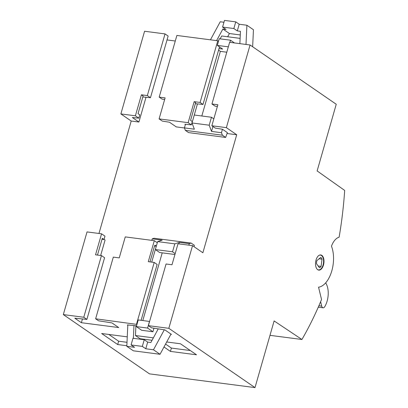 <?xml version="1.0" encoding="UTF-8"?>
<svg xmlns="http://www.w3.org/2000/svg" width="408" height="408" viewBox="0 0 408 408"><rect width="100%" height="100%" fill="white"/><g stroke="black" fill="none" stroke-linecap="round" stroke-linejoin="round"><path stroke-width="0.61" d="M227.072 133.503L236.711 134.757L202.873 252.761L192.535 245.647L178.01 243.76L171.992 264.761L166.066 263.986L148.379 325.655L168.83 328.318L255 387.6L274.12 320.933L301.91 339.492A249.13 135.288 97.4 0 0 304.521 334.907A249.13 135.288 97.4 0 0 321.54 299.482L318.546 287.222A24.914 13.53 97.4 0 0 331.276 272.57A24.914 13.53 97.4 0 0 331.898 247.36A24.914 13.53 97.4 0 0 331.469 246.177A16.728 9.083 -82.6 0 1 338.441 237.425A16.728 9.083 -82.6 0 1 339.114 237.206A249.13 135.288 97.4 0 0 344.235 196.411A249.13 135.288 97.4 0 0 344.673 190.434L317.133 170.927L336.248 104.259L250.073 44.977L229.627 42.315L211.946 103.984L215.077 106.136L217.372 106.498M320.234 254.934A7.65 4.157 -82.6 0 1 320.739 254.939A7.65 4.157 -82.6 0 1 323.926 262.604A7.65 4.157 -82.6 0 1 319.275 270.127A7.65 4.157 -82.6 0 1 318.765 270.116A7.65 4.157 -82.6 0 1 315.583 262.456A7.65 4.157 -82.6 0 1 320.234 254.934M301.91 339.492L269.989 335.34M317.368 269.428A7.472 4.06 97.4 0 0 318.495 269.902A7.472 4.06 97.4 0 0 321.703 267.99A7.472 4.06 97.4 0 0 321.433 255.469A7.472 4.06 97.4 0 0 320.423 255.076A7.472 4.06 97.4 0 0 319.209 255.245M148.379 325.655L151.516 327.813L164.903 329.914L171.467 334.427L170.835 334.346M319.092 258.784L322.034 259.167L321.096 266.368L318.158 265.985M321.096 266.368A5.34 2.897 -82.6 0 1 319.423 267.735L316.506 263.69A5.34 2.897 -82.6 0 1 316.914 260.569L320.77 257.412A5.34 2.897 -82.6 0 1 322.034 259.167M320.622 301.685L321.713 306.133A3.56 1.933 97.4 0 0 323.08 307.816A3.56 1.933 97.4 0 0 324.732 306.714A16.014 8.696 97.4 0 0 325.655 282.871M226.792 52.209L220.351 51.372L201.822 115.999M127 342.297L118.636 341.21L117.683 344.541L126.837 345.734M108.808 334.448L118.636 341.21M117.683 344.541L101.653 333.515L127.255 336.85M157.304 242.734L154.306 240.674L125.261 236.895L119.243 257.897L113.312 257.122L95.63 318.791L98.542 320.795L111.93 322.896L118.713 327.563L81.376 322.708L74.802 318.184L86.894 319.393L83.778 317.251L63.327 314.588L149.501 373.871L255 387.6M95.63 318.791L136.955 324.411M127.806 325.222L127.342 324.906L136.553 325.824M166.699 341.981L180.484 343.776L196.513 354.802L170.432 351.405L163.99 346.973M138.914 122.033L131.213 121.028L120.87 113.919L144.575 31.248L165.026 33.91L168.142 36.052L150.46 97.721L147.339 95.574L141.413 94.804L143.101 95.967L138.037 113.633L139.766 114.827L138.812 118.157L132.34 117.509L138.914 122.033L146.013 97.277M175.282 41.009L167.03 39.938M185.375 124.567L184.885 124.231L191.352 124.879L192.311 121.548L190.577 120.355L195.646 102.689L194.162 101.668L200.088 102.439L217.775 40.775L176.878 35.45L159.196 97.119L162.104 99.118L164.654 99.521M217.775 40.775L218.504 41.274M236.711 134.757L226.369 127.643L250.073 44.977M168.83 328.318L192.535 245.647M184.447 127.959L176.256 126.893L169.473 122.227L162.313 121.099L159.1 118.891L165.123 97.889L159.196 97.119M131.213 121.028L98.971 233.473M81.376 322.708L82.452 318.949M100.654 255.474L105.08 240.037L104.066 239.338M170.432 351.405L171.391 348.075L190.312 350.538M171.391 348.075L165.566 344.066M194.162 101.668L188.144 122.67L159.1 118.891M195.361 103.678L203 104.443L200.088 102.439M203 104.443L219.499 46.9M191.352 124.879L188.144 122.67M141.102 320.311L157.121 264.445L154.209 262.446L136.527 324.115M154.209 262.446L148.282 261.676L154.306 240.674M149.991 261.895L154.637 245.692A0.714 0.388 -82.6 0 1 155.071 245.223A0.714 0.388 -82.6 0 1 155.173 245.264L154.958 245.244M156.346 246.07L155.173 245.264M154.545 246.014L156.31 246.192M63.327 314.588L87.032 231.917L101.556 233.809L104.973 236.161L104.02 239.496L102.005 239.292M185.456 124.287L184.421 127.893L185.359 130.376L188.593 132.605L225.639 137.425L227.389 132.641L222.447 129.244L215.286 128.117L211.849 125.756L217.872 104.754L211.946 103.984M226.369 127.643L211.849 125.756M120.87 113.919L135.39 115.806L138.812 118.157M135.39 115.806L141.413 94.804M165.026 33.91L147.339 95.574M142.82 96.956L150.46 97.721M97.481 255.061L102.291 238.303L104.02 239.496M101.556 233.809L95.533 254.811L101.459 255.581L104.581 257.728L86.894 319.393M83.778 317.251L101.459 255.581M194.05 246.692L194.351 245.29L191.112 243.066L189.292 243.658L188.858 245.167M189.292 243.658L179.367 242.362L174.813 243.841L172.538 251.787L175.19 253.613M178.934 243.877L179.367 242.362M158.243 328.868L150.848 342.521L147.691 342.108L144.243 339.736L132.983 338.273L131.07 344.939L134.518 347.31L126.812 346.305L127.816 324.952M164.332 329.751L153.484 349.778L145.778 348.774L147.691 342.108M153.484 349.778L160.033 354.282L133.36 350.814L126.812 346.305M170.972 334.091L160.033 354.282M153.949 328.195L152.934 331.745L141.668 330.281L136.328 326.604L147.589 328.068L152.934 331.745M135.91 325.762L135.451 335.524L153.372 337.855M162.221 252.848L142.81 320.535M152.062 340.277L140.102 338.722L140.082 339.196M151.817 240.348L152.25 238.838L154.071 238.246L191.112 243.066M174.813 243.841L157.626 241.607L162.175 240.128L152.25 238.838M133.36 338.319L133.962 325.569M156.228 246.401L151.72 262.12M140.102 338.722L135.451 335.524M131.07 344.939L142.331 346.402L145.778 348.774M142.331 346.402L144.243 339.736M157.626 241.607L155.346 249.548L159.656 252.516L174.93 254.5M172.538 251.787L155.346 249.548M136.328 326.604L138.241 319.938L149.583 321.463M149.501 321.402L147.589 328.068M235.753 21.864L233.84 28.535L222.579 27.066L224.487 20.4L235.753 21.864L239.195 24.235L246.901 25.24L253.45 29.743L252.649 46.747M227.669 36.761L229.418 33.532L240.271 34.945M228.332 46.833L217.321 45.4L222.661 49.077L219.014 48.603M220.147 38.852L221.702 35.986L240.108 38.377M222.457 129.249L221.468 132.712L222.401 135.201L225.639 137.425M212.945 126.511L211.538 131.417L221.468 132.712M246.901 25.24L245.999 44.447M239.195 24.235L237.288 30.906L240.445 31.314L239.863 43.646M233.84 28.535L237.288 30.906M229.418 33.532L222.865 29.029L226.027 29.437L222.579 27.066M220.351 51.372L218.571 50.143M192.321 121.87L197.452 103.887M210.451 39.821L220.233 21.767L223.956 22.251M184.421 127.893L194.351 129.183L192.005 122.961L194.285 115.015L211.471 117.254L213.823 118.871M216.587 40.616L222.865 29.029M185.359 130.376L222.401 135.201M192.005 122.961L209.192 125.2L211.538 131.417M209.192 125.2L211.471 117.254M217.321 45.4L219.234 38.735L230.494 40.198L234.488 42.947M229.877 42.345L230.494 40.198M321.713 306.133L318.883 305.765M317.903 269.826L318.495 269.902M319.836 255L320.423 255.076M318.26 307.188L323.08 307.816"/></g></svg>
